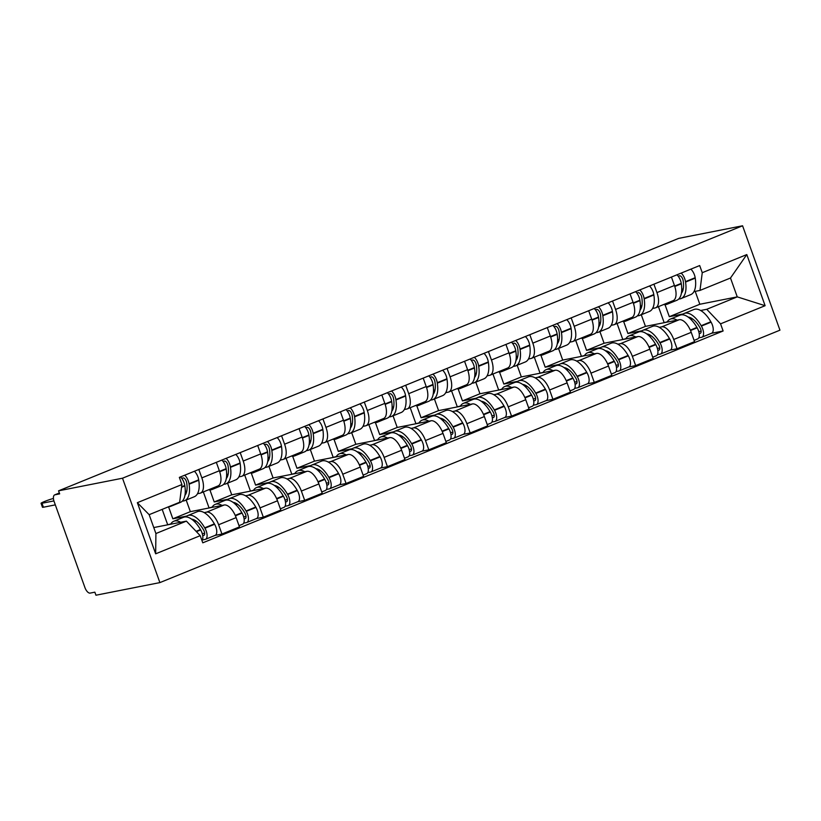 <?xml version="1.0" encoding="UTF-8"?>
<svg xmlns="http://www.w3.org/2000/svg" width="821" height="821" viewBox="0 0 821 821"><rect width="100%" height="100%" fill="white"/><g stroke="black" fill="none" stroke-linecap="round" stroke-linejoin="round"><path stroke-width="1.23" d="M58.568 490.825L59.656 493.873L54.956 494.796A6.486 3.048 -112.2 0 0 54.689 494.878A6.486 3.048 -112.2 0 0 54.104 501.487L84.943 587.61A6.486 3.048 -112.2 0 0 90.156 593.101L94.856 592.177L95.944 595.215L159.89 582.602L779.95 330.175L742.574 225.785L122.514 478.212L58.568 490.825L678.618 238.398L742.574 225.785M159.89 582.602L122.514 478.212M204.193 512.612L206.646 512.13A14.922 6.999 67.8 0 1 218.622 524.752L221.947 534.04L239.455 526.908L236.13 517.63A14.922 6.999 -112.2 0 0 224.143 505.007L190.349 511.668L186.182 500.04M168.541 506.783L172.851 518.8L186.849 516.04M200.498 493.082L218.006 485.95A14.922 6.999 -112.2 0 0 219.351 470.761L201.843 477.884A14.922 6.999 67.8 0 1 200.498 493.082A14.922 6.999 67.8 0 1 199.883 493.257L197.481 493.739M201.843 477.884L198.826 469.468M215.112 535.384L221.947 534.04M219.351 470.761L216.334 462.336M245.561 495.771L248.014 495.289A14.922 6.999 67.8 0 1 260 507.912L263.325 517.199L280.823 510.067L277.498 500.789A14.922 6.999 -112.2 0 0 265.522 488.156L231.727 494.827L227.561 483.189M209.909 489.911L214.219 501.949L228.217 499.189M240.204 452.617L243.221 461.043A14.922 6.999 67.8 0 1 241.867 476.231A14.922 6.999 67.8 0 1 241.261 476.416L238.86 476.888M256.491 518.544L263.325 517.199M241.867 476.231L259.374 469.109A14.922 6.999 -112.2 0 0 260.719 453.921L257.702 445.495M286.929 478.93L289.382 478.448A14.922 6.999 67.8 0 1 301.369 491.071L304.694 500.348L322.201 493.226L318.876 483.938A14.922 6.999 -112.2 0 0 306.89 471.316L273.095 477.986L268.929 466.349M251.277 473.07L255.588 485.108L269.586 482.348M281.572 435.777L284.589 444.202A14.922 6.999 67.8 0 1 283.245 459.391A14.922 6.999 67.8 0 1 282.629 459.575L280.228 460.047M297.551 501.785A8.189 3.848 -112.2 0 0 297.89 501.693L304.694 500.348M283.245 459.391L300.743 452.268A14.922 6.999 -112.2 0 0 302.097 437.07L299.08 428.654M328.308 462.09L330.76 461.597A14.922 6.999 67.8 0 1 342.747 474.23L346.072 483.507L363.57 476.385L360.245 467.098A14.922 6.999 -112.2 0 0 348.268 454.475L314.464 461.145L310.307 449.508M292.656 456.219L296.966 468.268L310.964 465.507M322.951 418.936L325.958 427.361A14.922 6.999 67.8 0 1 324.613 442.55A14.922 6.999 67.8 0 1 324.008 442.735L321.606 443.207M339.227 484.852L346.072 483.507M324.613 442.55L342.121 435.428A14.922 6.999 -112.2 0 0 343.465 420.229L340.448 411.803M369.676 445.239L372.129 444.756A14.922 6.999 67.8 0 1 384.115 457.379L387.44 466.667L404.948 459.534L401.623 450.257A14.922 6.999 -112.2 0 0 389.636 437.634L355.842 444.294L351.675 432.667M334.024 439.379L338.334 451.427L352.332 448.666M364.319 402.095L367.336 410.51A14.922 6.999 67.8 0 1 365.992 425.709A14.922 6.999 67.8 0 1 365.376 425.883L362.974 426.366M380.605 468.011L387.44 466.667M365.992 425.709L383.489 418.577A14.922 6.999 -112.2 0 0 384.833 403.388L381.827 394.963M411.054 428.398L413.507 427.915A14.922 6.999 67.8 0 1 425.483 440.538L428.808 449.826L446.316 442.693L442.991 433.416A14.922 6.999 -112.2 0 0 431.004 420.783L397.21 427.454L393.043 415.816M375.402 422.538L379.713 434.576L393.711 431.815M405.687 385.244L408.704 393.67A14.922 6.999 67.8 0 1 407.36 408.858A14.922 6.999 67.8 0 1 406.744 409.043L404.353 409.515M421.973 451.17L428.808 449.826M407.36 408.858L424.868 401.736A14.922 6.999 -112.2 0 0 426.212 386.547L423.195 378.122M452.422 411.557L454.875 411.075A14.922 6.999 67.8 0 1 466.862 423.698L470.187 432.975L487.684 425.853L484.359 416.565A14.922 6.999 -112.2 0 0 472.383 403.942L438.588 410.613L434.422 398.975M416.77 405.697L421.081 417.735L435.079 414.974M447.065 368.403L450.082 376.829A14.922 6.999 67.8 0 1 448.738 392.017A14.922 6.999 67.8 0 1 448.122 392.202L445.721 392.674M463.352 434.33L470.187 432.975M448.738 392.017L466.236 384.895A14.922 6.999 -112.2 0 0 467.58 369.696L464.563 361.281M493.79 394.716L496.253 394.224A14.922 6.999 67.8 0 1 508.23 406.857L511.555 416.134L529.063 409.012L525.738 399.724A14.922 6.999 -112.2 0 0 513.751 387.102L479.957 393.762L475.79 382.134M458.139 388.846L462.459 400.894L476.457 398.134M488.433 351.562L491.451 359.988A14.922 6.999 67.8 0 1 490.106 375.176A14.922 6.999 67.8 0 1 489.49 375.361L487.089 375.833M504.72 417.479L511.555 416.134M490.106 375.176L507.614 368.044A14.922 6.999 -112.2 0 0 508.958 352.856L505.941 344.43M535.169 377.865L537.622 377.383A14.922 6.999 67.8 0 1 549.608 390.006L552.933 399.293L570.431 392.161L567.106 382.884A14.922 6.999 -112.2 0 0 555.129 370.261L521.335 376.921L517.168 365.294M499.517 372.005L503.827 384.054L517.825 381.293M529.812 334.722L532.829 343.137A14.922 6.999 67.8 0 1 531.474 358.336A14.922 6.999 67.8 0 1 530.869 358.51L528.467 358.993M545.791 400.73A8.189 3.848 -112.2 0 0 546.119 400.627L552.933 399.293M531.474 358.336L548.982 351.203A14.922 6.999 -112.2 0 0 550.327 336.015L547.309 327.589M576.537 361.024L578.99 360.542A14.922 6.999 67.8 0 1 590.976 373.165L594.301 382.453L611.809 375.32L608.484 366.043A14.922 6.999 -112.2 0 0 596.498 353.41L562.703 360.08L558.537 348.443M540.885 355.165L545.195 367.203L559.193 364.442M571.18 317.871L574.197 326.296A14.922 6.999 67.8 0 1 572.853 341.485A14.922 6.999 67.8 0 1 572.237 341.669L569.836 342.141M587.467 383.797L594.301 382.453M572.853 341.485L590.35 334.363A14.922 6.999 -112.2 0 0 591.705 319.174L588.688 310.749M617.915 344.184L620.368 343.701A14.922 6.999 67.8 0 1 632.355 356.324L635.67 365.602L653.177 358.479L649.852 349.192A14.922 6.999 -112.2 0 0 637.866 336.569L604.071 343.24L599.915 331.602M582.263 338.324L586.574 350.362L600.572 347.601M612.558 301.03L615.565 309.455A14.922 6.999 67.8 0 1 614.221 324.644A14.922 6.999 67.8 0 1 613.615 324.829L611.214 325.301M628.835 366.956L635.67 365.602M614.221 324.644L631.729 317.522A14.922 6.999 -112.2 0 0 633.073 302.323L630.056 293.908M659.284 327.333L661.736 326.85A14.922 6.999 67.8 0 1 673.723 339.473L677.048 348.761L694.545 341.639L691.231 332.351A14.922 6.999 -112.2 0 0 679.244 319.728L645.45 326.389L641.283 314.761M623.632 321.473L627.942 333.521L641.94 330.76M653.927 284.189L656.944 292.604A14.922 6.999 67.8 0 1 655.599 307.803A14.922 6.999 67.8 0 1 654.984 307.988L652.582 308.46M670.213 350.105L677.048 348.761M655.599 307.803L673.097 300.671A14.922 6.999 -112.2 0 0 674.441 285.482L671.434 277.057M627.942 333.521L645.45 326.389M586.574 350.362L604.071 343.24M545.195 367.203L562.703 360.08M503.827 384.054L521.335 376.921M462.459 400.894L479.957 393.762M421.081 417.735L438.588 410.613M379.713 434.576L397.21 427.454M338.334 451.427L355.842 444.294M296.966 468.268L314.464 461.145M255.588 485.108L273.095 477.986M214.219 501.949L231.727 494.827M172.851 518.8L190.349 511.668M186.408 521.13L200.221 535.672L155.662 553.816L137.353 502.688L181.913 484.544L179.655 502.257L149.155 514.675L155.908 533.547L186.408 521.13L153.773 527.564M665 304.632L669.32 316.68L699.82 304.263L737.248 296.874L730.495 278.011L699.995 290.418L702.253 272.705L699.687 265.552L179.347 477.391L181.913 484.544M702.253 272.705L746.802 254.572L765.11 305.699L720.561 323.843L706.748 309.291L737.248 296.874L765.11 305.699M200.221 535.672L202.777 542.825L723.116 330.986L720.561 323.843M699.82 304.263L695.202 291.373M669.32 316.68L683.318 313.92M700.662 310.492L706.748 309.291M699.995 290.418L693.95 291.619M711.273 333.357A8.189 3.848 -112.2 0 0 711.612 333.254L723.116 330.986M155.662 553.816L155.908 533.547M137.353 502.688L149.155 514.675M730.495 278.011L746.802 254.572M181.657 478.222L183.114 477.935A3.972 1.868 67.8 0 1 186.665 482.686L186.736 483.117A20.433 9.595 67.8 0 1 184.93 495.361M182.324 501.087A24.651 11.576 -112.2 0 0 183.617 500.974A24.651 11.576 -112.2 0 0 184.633 500.677A24.651 11.576 -112.2 0 0 189.087 484.205L189.015 483.774A8.189 3.848 -112.2 0 0 184.715 475.215M168.623 506.752A24.651 11.576 -112.2 0 0 169.69 506.639A24.651 11.576 -112.2 0 0 170.706 506.341A24.651 11.576 -112.2 0 0 172.482 505.182M41.974 503.263L43.39 507.224A7.461 0.595 160.3 0 1 42.466 507.255L41.05 503.294A7.461 0.595 -19.7 0 0 41.974 503.263L53.909 500.913M53.427 498.47A7.461 0.595 -19.7 0 0 45.555 501.087A7.461 0.595 -19.7 0 0 41.05 503.294M184.633 500.677L194.31 496.736A24.651 11.576 -112.2 0 0 198.764 480.264L198.703 479.833A8.189 3.848 -112.2 0 0 194.392 471.275M180.466 476.939A8.189 3.848 67.8 0 1 184.776 485.509L184.838 485.929A24.651 11.576 67.8 0 1 180.384 502.401L170.706 506.341M180.661 522.269A24.651 11.576 -112.2 0 0 173.806 521.253L183.483 517.312A24.651 11.576 67.8 0 1 200.457 529.555L200.683 529.945A8.189 3.848 67.8 0 1 201.945 540.516M173.806 521.253A24.651 11.576 -112.2 0 0 170.624 524.239M202.315 539.972L205.127 539.418A8.189 3.848 -112.2 0 0 205.466 539.315A8.189 3.848 -112.2 0 0 204.932 528.211L204.706 527.821A24.651 11.576 -112.2 0 0 187.722 515.578A24.651 11.576 -112.2 0 0 185.792 516.891M214.804 535.477A8.189 3.848 -112.2 0 0 215.143 535.374A8.189 3.848 -112.2 0 0 214.609 524.27L214.384 523.88A24.651 11.576 -112.2 0 0 197.409 511.637L187.722 515.578M170.799 523.952L166.406 525.081M167.628 524.578L162.178 509.379M191.652 519.17A20.433 9.595 67.8 0 1 203.392 529.637L203.618 530.027A3.972 1.868 67.8 0 1 203.875 535.415A3.972 1.868 67.8 0 1 203.711 535.456L202.715 535.651M204.645 533.24L202.284 533.712M195.1 522.207A20.433 9.595 67.8 0 1 195.398 520.565M186.634 491.738A20.433 9.595 67.8 0 1 185.269 490.773M43.39 507.224L55.315 504.874M223.025 461.381L224.492 461.094A3.972 1.868 67.8 0 1 228.043 465.846L228.105 466.266A20.433 9.595 67.8 0 1 226.298 478.52M223.692 484.236A24.651 11.576 -112.2 0 0 224.985 484.133A24.651 11.576 -112.2 0 0 226.001 483.826A24.651 11.576 -112.2 0 0 230.455 467.354L230.393 466.933A8.189 3.848 -112.2 0 0 226.083 458.364M208.585 489.788A24.651 11.576 -112.2 0 0 211.069 489.798A24.651 11.576 -112.2 0 0 212.075 489.501A24.651 11.576 -112.2 0 0 214.774 487.264M226.001 483.826L235.678 479.885A24.651 11.576 -112.2 0 0 240.143 463.413L240.071 462.993A8.189 3.848 -112.2 0 0 235.76 454.424M221.844 460.099A8.189 3.848 67.8 0 1 226.144 468.658L226.216 469.089A24.651 11.576 67.8 0 1 221.762 485.56L212.075 489.501M222.029 505.418A24.651 11.576 -112.2 0 0 215.174 504.402L224.851 500.461A24.651 11.576 67.8 0 1 241.836 512.704L242.062 513.094A8.189 3.848 67.8 0 1 242.595 524.198L239.003 525.656M215.174 504.402A24.651 11.576 -112.2 0 0 212.003 507.399M243.693 523.131L246.505 522.577A8.189 3.848 -112.2 0 0 246.834 522.474A8.189 3.848 -112.2 0 0 246.3 511.37L246.074 510.98A24.651 11.576 -112.2 0 0 229.1 498.737A24.651 11.576 -112.2 0 0 227.16 500.051M256.183 518.636A8.189 3.848 -112.2 0 0 256.521 518.533A8.189 3.848 -112.2 0 0 255.978 507.429L255.752 507.039A24.651 11.576 -112.2 0 0 238.778 494.796L229.1 498.737M212.167 507.111L207.775 508.23M208.996 507.737L203.341 491.923M233.02 502.329A20.433 9.595 67.8 0 1 244.761 512.786L244.986 513.176A3.972 1.868 67.8 0 1 245.243 518.564A3.972 1.868 67.8 0 1 245.079 518.615L244.083 518.81M246.023 516.399L243.652 516.861M236.469 505.367A20.433 9.595 67.8 0 1 236.776 503.725M228.012 474.897A20.433 9.595 67.8 0 1 226.647 473.933M264.403 444.541L265.86 444.253A3.972 1.868 67.8 0 1 269.411 449.005L269.473 449.426A20.433 9.595 67.8 0 1 267.677 461.679M265.07 467.395A24.651 11.576 -112.2 0 0 266.363 467.282A24.651 11.576 -112.2 0 0 267.369 466.985A24.651 11.576 -112.2 0 0 271.833 450.513L271.761 450.093A8.189 3.848 -112.2 0 0 267.461 441.524M249.964 472.937A24.651 11.576 -112.2 0 0 252.437 472.958A24.651 11.576 -112.2 0 0 253.453 472.65A24.651 11.576 -112.2 0 0 256.152 470.423M267.369 466.985L277.057 463.044A24.651 11.576 -112.2 0 0 281.511 446.573L281.449 446.152A8.189 3.848 -112.2 0 0 277.139 437.583M263.213 443.248A8.189 3.848 67.8 0 1 267.523 451.817L267.584 452.238A24.651 11.576 67.8 0 1 263.13 468.709L253.453 472.65M263.397 488.577A24.651 11.576 -112.2 0 0 256.552 487.561L266.23 483.62A24.651 11.576 67.8 0 1 283.204 495.863L283.43 496.253A8.189 3.848 67.8 0 1 283.963 507.357L280.382 508.815M256.552 487.561A24.651 11.576 -112.2 0 0 253.371 490.558M285.061 506.28L287.873 505.726A8.189 3.848 -112.2 0 0 288.212 505.633A8.189 3.848 -112.2 0 0 287.678 494.529L287.453 494.139A24.651 11.576 -112.2 0 0 270.468 481.896A24.651 11.576 -112.2 0 0 268.529 483.21M288.212 505.633L297.89 501.693A8.189 3.848 -112.2 0 0 297.356 490.589L297.13 490.199A24.651 11.576 -112.2 0 0 280.156 477.955L270.468 481.896M253.535 490.27L249.143 491.389M250.374 490.896L244.709 475.082M274.399 485.478A20.433 9.595 67.8 0 1 286.139 495.946L286.365 496.336A3.972 1.868 67.8 0 1 286.621 501.723A3.972 1.868 67.8 0 1 286.457 501.775L285.462 501.97M287.391 499.558L285.031 500.02M277.847 488.526A20.433 9.595 67.8 0 1 278.145 486.884M269.38 458.056A20.433 9.595 67.8 0 1 268.015 457.092M305.771 427.7L307.228 427.413A3.972 1.868 67.8 0 1 310.779 432.164L310.851 432.585A20.433 9.595 67.8 0 1 309.045 444.838M306.438 450.555A24.651 11.576 -112.2 0 0 307.731 450.442A24.651 11.576 -112.2 0 0 308.747 450.144A24.651 11.576 -112.2 0 0 313.201 433.673L313.14 433.252A8.189 3.848 -112.2 0 0 308.829 424.683M291.332 456.096A24.651 11.576 -112.2 0 0 293.805 456.117A24.651 11.576 -112.2 0 0 294.821 455.809A24.651 11.576 -112.2 0 0 297.52 453.582M308.747 450.144L318.425 446.203A24.651 11.576 -112.2 0 0 322.879 429.732L322.817 429.311A8.189 3.848 -112.2 0 0 318.507 420.742M304.591 426.407A8.189 3.848 67.8 0 1 308.891 434.976L308.963 435.397A24.651 11.576 67.8 0 1 304.499 451.868L294.821 455.809M304.776 471.736A24.651 11.576 -112.2 0 0 297.92 470.72L307.598 466.78A24.651 11.576 67.8 0 1 324.582 479.023L324.808 479.413A8.189 3.848 67.8 0 1 325.342 490.517L321.75 491.974M297.92 470.72A24.651 11.576 -112.2 0 0 294.739 473.717M326.44 489.439L329.242 488.885A8.189 3.848 -112.2 0 0 329.58 488.782A8.189 3.848 -112.2 0 0 329.047 477.689L328.821 477.288A24.651 11.576 -112.2 0 0 311.847 465.045A24.651 11.576 -112.2 0 0 309.907 466.369M338.929 484.944A8.189 3.848 -112.2 0 0 339.258 484.842A8.189 3.848 -112.2 0 0 338.724 473.748L338.498 473.348A24.651 11.576 -112.2 0 0 321.524 461.104L311.847 465.045M294.913 473.419L290.521 474.548M291.742 474.045L286.077 458.241M315.767 468.637A20.433 9.595 67.8 0 1 327.507 479.105L327.733 479.495A3.972 1.868 67.8 0 1 327.99 484.883A3.972 1.868 67.8 0 1 327.825 484.934L326.83 485.129M328.769 482.717L326.399 483.179M319.215 471.675A20.433 9.595 67.8 0 1 319.513 470.043M310.749 441.216A20.433 9.595 67.8 0 1 309.394 440.251M347.139 410.849L348.607 410.562A3.972 1.868 67.8 0 1 352.158 415.313L352.219 415.744A20.433 9.595 67.8 0 1 350.423 427.987M347.817 433.714A24.651 11.576 -112.2 0 0 349.11 433.601A24.651 11.576 -112.2 0 0 350.115 433.303A24.651 11.576 -112.2 0 0 354.58 416.832L354.508 416.401A8.189 3.848 -112.2 0 0 350.198 407.842M332.71 439.256A24.651 11.576 -112.2 0 0 335.184 439.266A24.651 11.576 -112.2 0 0 336.2 438.968A24.651 11.576 -112.2 0 0 338.888 436.741M350.115 433.303L359.793 429.352A24.651 11.576 -112.2 0 0 364.257 412.891L364.185 412.46A8.189 3.848 -112.2 0 0 359.885 403.901M345.959 409.566A8.189 3.848 67.8 0 1 350.269 418.135L350.331 418.556A24.651 11.576 67.8 0 1 345.877 435.027L336.2 438.968M346.144 454.896A24.651 11.576 -112.2 0 0 339.289 453.88L348.976 449.939A24.651 11.576 67.8 0 1 365.95 462.182L366.176 462.572A8.189 3.848 67.8 0 1 366.71 473.666L363.118 475.133M339.289 453.88A24.651 11.576 -112.2 0 0 336.117 456.866M367.808 472.598L370.62 472.044A8.189 3.848 -112.2 0 0 370.959 471.942A8.189 3.848 -112.2 0 0 370.415 460.838L370.189 460.448A24.651 11.576 -112.2 0 0 353.215 448.204A24.651 11.576 -112.2 0 0 351.275 449.518M380.297 468.103A8.189 3.848 -112.2 0 0 380.636 468.001A8.189 3.848 -112.2 0 0 380.102 456.897L379.877 456.507A24.651 11.576 -112.2 0 0 362.892 444.264L353.215 448.204M336.282 456.579L331.889 457.708M333.121 457.205L327.456 441.39M357.135 451.796A20.433 9.595 67.8 0 1 368.875 462.264L369.101 462.654A3.972 1.868 67.8 0 1 369.368 468.042A3.972 1.868 67.8 0 1 369.204 468.083L368.208 468.278M370.138 465.866L367.777 466.338M360.583 454.834A20.433 9.595 67.8 0 1 360.891 453.192M352.127 424.365A20.433 9.595 67.8 0 1 350.762 423.4M388.518 394.008L389.975 393.721A3.972 1.868 67.8 0 1 393.526 398.472L393.598 398.893A20.433 9.595 67.8 0 1 391.791 411.147M389.185 416.863A24.651 11.576 -112.2 0 0 390.478 416.76A24.651 11.576 -112.2 0 0 391.494 416.452A24.651 11.576 -112.2 0 0 395.948 399.981L395.886 399.56A8.189 3.848 -112.2 0 0 391.576 390.991M374.078 422.415A24.651 11.576 -112.2 0 0 376.552 422.425A24.651 11.576 -112.2 0 0 377.568 422.127A24.651 11.576 -112.2 0 0 380.267 419.89M391.494 416.452L401.171 412.511A24.651 11.576 -112.2 0 0 405.625 396.04L405.564 395.619A8.189 3.848 -112.2 0 0 401.253 387.05M387.327 392.725A8.189 3.848 67.8 0 1 391.638 401.284L391.699 401.715A24.651 11.576 67.8 0 1 387.245 418.187L377.568 422.127M387.522 438.045A24.651 11.576 -112.2 0 0 380.667 437.029L390.344 433.088A24.651 11.576 67.8 0 1 407.319 445.331L407.544 445.721A8.189 3.848 67.8 0 1 408.078 456.825L404.496 458.282M380.667 437.029A24.651 11.576 -112.2 0 0 377.486 440.025M409.176 455.758L411.988 455.203A8.189 3.848 -112.2 0 0 412.327 455.101A8.189 3.848 -112.2 0 0 411.793 443.997L411.567 443.607A24.651 11.576 -112.2 0 0 394.593 431.364A24.651 11.576 -112.2 0 0 392.654 432.677M421.666 451.263A8.189 3.848 -112.2 0 0 422.004 451.16A8.189 3.848 -112.2 0 0 421.471 440.056L421.245 439.666A24.651 11.576 -112.2 0 0 404.271 427.423L394.593 431.364M377.66 439.738L373.268 440.856M374.489 440.364L368.824 424.549M398.513 434.956A20.433 9.595 67.8 0 1 410.254 445.413L410.479 445.803A3.972 1.868 67.8 0 1 410.736 451.191A3.972 1.868 67.8 0 1 410.572 451.242L409.576 451.437M411.516 449.025L409.145 449.487M401.962 437.993A20.433 9.595 67.8 0 1 402.259 436.351M393.495 407.524A20.433 9.595 67.8 0 1 392.14 406.559M429.886 377.167L431.353 376.88A3.972 1.868 67.8 0 1 434.904 381.632L434.966 382.052A20.433 9.595 67.8 0 1 433.17 394.306M430.553 400.022A24.651 11.576 -112.2 0 0 431.846 399.909A24.651 11.576 -112.2 0 0 432.862 399.611A24.651 11.576 -112.2 0 0 437.316 383.14L437.254 382.719A8.189 3.848 -112.2 0 0 432.944 374.15M415.447 405.564A24.651 11.576 -112.2 0 0 417.93 405.584A24.651 11.576 -112.2 0 0 418.936 405.276A24.651 11.576 -112.2 0 0 421.635 403.049M432.862 399.611L442.54 395.671A24.651 11.576 -112.2 0 0 447.004 379.199L446.932 378.779A8.189 3.848 -112.2 0 0 442.632 370.209M428.706 375.874A8.189 3.848 67.8 0 1 433.006 384.444L433.078 384.864A24.651 11.576 67.8 0 1 428.624 401.336L418.936 405.276M428.89 421.204A24.651 11.576 -112.2 0 0 422.035 420.188L431.713 416.247A24.651 11.576 67.8 0 1 448.697 428.49L448.923 428.88A8.189 3.848 67.8 0 1 449.456 439.984L445.865 441.441M422.035 420.188A24.651 11.576 -112.2 0 0 418.864 423.184M450.555 438.907L453.366 438.352A8.189 3.848 -112.2 0 0 453.695 438.25A8.189 3.848 -112.2 0 0 453.161 427.156L452.935 426.766A24.651 11.576 -112.2 0 0 435.961 414.523A24.651 11.576 -112.2 0 0 434.022 415.837M463.044 434.412A8.189 3.848 -112.2 0 0 463.383 434.309A8.189 3.848 -112.2 0 0 462.849 423.215L462.623 422.825A24.651 11.576 -112.2 0 0 445.639 410.582L435.961 414.523M419.028 422.897L414.636 424.016M415.857 423.523L410.202 407.709M439.882 418.105A20.433 9.595 67.8 0 1 451.622 428.572L451.848 428.962A3.972 1.868 67.8 0 1 452.104 434.35A3.972 1.868 67.8 0 1 451.95 434.401L450.945 434.596M452.884 432.185L450.524 432.646M443.33 421.152A20.433 9.595 67.8 0 1 443.638 419.51M434.873 390.683A20.433 9.595 67.8 0 1 433.509 389.718M471.264 360.327L472.722 360.039A3.972 1.868 67.8 0 1 476.272 364.791L476.344 365.212A20.433 9.595 67.8 0 1 474.538 377.465M471.931 383.181A24.651 11.576 -112.2 0 0 473.224 383.068A24.651 11.576 -112.2 0 0 474.24 382.771A24.651 11.576 -112.2 0 0 478.694 366.299L478.622 365.879A8.189 3.848 -112.2 0 0 474.322 357.309M456.825 388.723A24.651 11.576 -112.2 0 0 459.298 388.744A24.651 11.576 -112.2 0 0 460.314 388.436A24.651 11.576 -112.2 0 0 463.013 386.209M474.24 382.771L483.918 378.83A24.651 11.576 -112.2 0 0 488.372 362.359L488.31 361.938A8.189 3.848 -112.2 0 0 484 353.369M470.074 359.034A8.189 3.848 67.8 0 1 474.384 367.603L474.446 368.024A24.651 11.576 67.8 0 1 469.992 384.495L460.314 388.436M470.269 404.363A24.651 11.576 -112.2 0 0 463.413 403.347L473.091 399.406A24.651 11.576 67.8 0 1 490.065 411.649L490.291 412.039A8.189 3.848 67.8 0 1 490.825 423.143L487.243 424.601M463.413 403.347A24.651 11.576 -112.2 0 0 460.232 406.344M491.923 422.066L494.735 421.512A8.189 3.848 -112.2 0 0 495.073 421.409A8.189 3.848 -112.2 0 0 494.54 410.315L494.314 409.915A24.651 11.576 -112.2 0 0 477.329 397.672A24.651 11.576 -112.2 0 0 475.4 398.996M504.412 417.571A8.189 3.848 -112.2 0 0 504.751 417.468A8.189 3.848 -112.2 0 0 504.217 406.374L503.991 405.974A24.651 11.576 -112.2 0 0 487.017 393.731L477.329 397.672M460.396 406.046L456.014 407.175M457.235 406.672L451.571 390.858M481.26 401.264A20.433 9.595 67.8 0 1 493 411.732L493.226 412.121A3.972 1.868 67.8 0 1 493.483 417.509A3.972 1.868 67.8 0 1 493.318 417.55L492.323 417.756M494.252 415.334L491.892 415.806M484.708 404.301A20.433 9.595 67.8 0 1 485.006 402.67M476.242 373.842A20.433 9.595 67.8 0 1 474.877 372.878M512.632 343.476L514.1 343.188A3.972 1.868 67.8 0 1 517.651 347.94L517.712 348.371A20.433 9.595 67.8 0 1 515.906 360.614M513.299 366.34A24.651 11.576 -112.2 0 0 514.593 366.228A24.651 11.576 -112.2 0 0 515.609 365.92A24.651 11.576 -112.2 0 0 520.062 349.459L520.001 349.028A8.189 3.848 -112.2 0 0 515.691 340.469M498.193 371.882A24.651 11.576 -112.2 0 0 500.677 371.892A24.651 11.576 -112.2 0 0 501.682 371.595A24.651 11.576 -112.2 0 0 504.381 369.368M515.609 365.92L525.286 361.979A24.651 11.576 -112.2 0 0 529.74 345.508L529.678 345.087A8.189 3.848 -112.2 0 0 525.368 336.528M511.452 342.193A8.189 3.848 67.8 0 1 515.752 350.762L515.824 351.183A24.651 11.576 67.8 0 1 511.36 367.654L501.682 371.595M511.637 387.522A24.651 11.576 -112.2 0 0 504.782 386.506L514.459 382.555A24.651 11.576 67.8 0 1 531.444 394.809L531.669 395.199A8.189 3.848 67.8 0 1 532.203 406.292L528.611 407.76M504.782 386.506A24.651 11.576 -112.2 0 0 501.6 389.493M533.301 405.225L536.103 404.671A8.189 3.848 -112.2 0 0 536.441 404.568A8.189 3.848 -112.2 0 0 535.908 393.464L535.682 393.074A24.651 11.576 -112.2 0 0 518.708 380.831A24.651 11.576 -112.2 0 0 516.768 382.145M536.441 404.568L546.119 400.627A8.189 3.848 -112.2 0 0 545.585 389.523L545.36 389.133A24.651 11.576 -112.2 0 0 528.385 376.89L518.708 380.831M501.775 389.205L497.382 390.334M498.604 389.831L492.949 374.017M522.628 384.423A20.433 9.595 67.8 0 1 534.368 394.891L534.594 395.281A3.972 1.868 67.8 0 1 534.851 400.658A3.972 1.868 67.8 0 1 534.687 400.71L533.691 400.905M535.631 398.493L533.26 398.965M526.076 387.461A20.433 9.595 67.8 0 1 526.374 385.819M517.61 356.991A20.433 9.595 67.8 0 1 516.255 356.027M554.011 326.635L555.468 326.348A3.972 1.868 67.8 0 1 559.019 331.099L559.08 331.52A20.433 9.595 67.8 0 1 557.285 343.773M554.678 349.489A24.651 11.576 -112.2 0 0 555.971 349.387A24.651 11.576 -112.2 0 0 556.977 349.079A24.651 11.576 -112.2 0 0 561.441 332.608L561.369 332.187A8.189 3.848 -112.2 0 0 557.069 323.618M539.571 355.041A24.651 11.576 -112.2 0 0 542.045 355.052A24.651 11.576 -112.2 0 0 543.061 354.754A24.651 11.576 -112.2 0 0 545.749 352.517M556.977 349.079L566.664 345.138A24.651 11.576 -112.2 0 0 571.118 328.667L571.047 328.246A8.189 3.848 -112.2 0 0 566.747 319.677M552.82 325.352A8.189 3.848 67.8 0 1 557.131 333.911L557.192 334.342A24.651 11.576 67.8 0 1 552.738 350.813L543.061 354.754M553.005 370.671A24.651 11.576 -112.2 0 0 546.15 369.655L555.838 365.714A24.651 11.576 67.8 0 1 572.812 377.958L573.037 378.348A8.189 3.848 67.8 0 1 573.571 389.452L569.99 390.909M546.15 369.655A24.651 11.576 -112.2 0 0 542.979 372.652M574.669 388.384L577.481 387.82A8.189 3.848 -112.2 0 0 577.82 387.728A8.189 3.848 -112.2 0 0 577.286 376.623L577.06 376.234A24.651 11.576 -112.2 0 0 560.076 363.99A24.651 11.576 -112.2 0 0 558.136 365.304M587.159 383.879A8.189 3.848 -112.2 0 0 587.497 383.787A8.189 3.848 -112.2 0 0 586.964 372.683L586.738 372.293A24.651 11.576 -112.2 0 0 569.753 360.05L560.076 363.99M543.143 372.365L538.75 373.483M539.982 372.991L534.317 357.176M564.006 367.572A20.433 9.595 67.8 0 1 575.737 378.04L575.962 378.43A3.972 1.868 67.8 0 1 576.229 383.818A3.972 1.868 67.8 0 1 576.065 383.869L575.069 384.064M576.999 381.652L574.638 382.114M567.455 370.62A20.433 9.595 67.8 0 1 567.752 368.978M558.988 340.151A20.433 9.595 67.8 0 1 557.623 339.186M595.379 309.794L596.836 309.507A3.972 1.868 67.8 0 1 600.387 314.258L600.459 314.679A20.433 9.595 67.8 0 1 598.653 326.932M596.046 332.649A24.651 11.576 -112.2 0 0 597.339 332.536A24.651 11.576 -112.2 0 0 598.355 332.238A24.651 11.576 -112.2 0 0 602.809 315.767L602.747 315.346A8.189 3.848 -112.2 0 0 598.437 306.777M580.94 338.19A24.651 11.576 -112.2 0 0 583.413 338.211A24.651 11.576 -112.2 0 0 584.429 337.903A24.651 11.576 -112.2 0 0 587.128 335.676M598.355 332.238L608.033 328.297A24.651 11.576 -112.2 0 0 612.487 311.826L612.425 311.405A8.189 3.848 -112.2 0 0 608.115 302.836M594.188 308.501A8.189 3.848 67.8 0 1 598.499 317.07L598.571 317.491A24.651 11.576 67.8 0 1 594.106 333.962L584.429 337.903M594.383 353.83A24.651 11.576 -112.2 0 0 587.528 352.814L597.206 348.874A24.651 11.576 67.8 0 1 614.19 361.117L614.406 361.507A8.189 3.848 67.8 0 1 614.95 372.611L611.358 374.068M587.528 352.814A24.651 11.576 -112.2 0 0 584.347 355.811M616.048 371.533L618.849 370.979A8.189 3.848 -112.2 0 0 619.188 370.876A8.189 3.848 -112.2 0 0 618.654 359.783L618.429 359.393A24.651 11.576 -112.2 0 0 601.454 347.15A24.651 11.576 -112.2 0 0 599.515 348.463M628.537 367.038A8.189 3.848 -112.2 0 0 628.865 366.936A8.189 3.848 -112.2 0 0 628.332 355.842L628.106 355.452A24.651 11.576 -112.2 0 0 611.132 343.209L601.454 347.15M584.521 355.524L580.129 356.642M581.35 356.15L575.685 340.335M605.375 350.731A20.433 9.595 67.8 0 1 617.115 361.199L617.341 361.589A3.972 1.868 67.8 0 1 617.597 366.977A3.972 1.868 67.8 0 1 617.433 367.028L616.438 367.223M618.377 364.811L616.007 365.273M608.823 353.779A20.433 9.595 67.8 0 1 609.12 352.137M600.356 323.31A20.433 9.595 67.8 0 1 599.002 322.345M636.747 292.953L638.215 292.656A3.972 1.868 67.8 0 1 641.765 297.418L641.827 297.838A20.433 9.595 67.8 0 1 640.031 310.092M637.424 315.808A24.651 11.576 -112.2 0 0 638.717 315.695A24.651 11.576 -112.2 0 0 639.723 315.397A24.651 11.576 -112.2 0 0 644.177 298.926L644.116 298.505A8.189 3.848 -112.2 0 0 639.805 289.936M622.318 321.35A24.651 11.576 -112.2 0 0 624.791 321.36A24.651 11.576 -112.2 0 0 625.797 321.062A24.651 11.576 -112.2 0 0 628.496 318.835M639.723 315.397L649.401 311.457A24.651 11.576 -112.2 0 0 653.865 294.985L653.793 294.565A8.189 3.848 -112.2 0 0 649.493 285.995M635.567 291.66A8.189 3.848 67.8 0 1 639.877 300.229L639.939 300.65A24.651 11.576 67.8 0 1 635.485 317.122L625.797 321.062M635.752 336.99A24.651 11.576 -112.2 0 0 628.896 335.974L638.584 332.033A24.651 11.576 67.8 0 1 655.558 344.276L655.784 344.666A8.189 3.848 67.8 0 1 656.318 355.77L652.726 357.227M628.896 335.974A24.651 11.576 -112.2 0 0 625.725 338.97M657.416 354.693L660.228 354.138A8.189 3.848 -112.2 0 0 660.556 354.036A8.189 3.848 -112.2 0 0 660.022 342.932L659.797 342.542A24.651 11.576 -112.2 0 0 642.822 330.299A24.651 11.576 -112.2 0 0 640.883 331.622M669.905 350.198A8.189 3.848 -112.2 0 0 670.244 350.095A8.189 3.848 -112.2 0 0 669.71 338.991L669.484 338.601A24.651 11.576 -112.2 0 0 652.5 326.358L642.822 330.299M625.889 338.673L621.497 339.802M622.729 339.299L617.064 323.484M646.743 333.89A20.433 9.595 67.8 0 1 658.483 344.358L658.709 344.748A3.972 1.868 67.8 0 1 658.976 350.136A3.972 1.868 67.8 0 1 658.811 350.177L657.816 350.382M659.745 347.96L657.385 348.432M650.191 336.928A20.433 9.595 67.8 0 1 650.499 335.296M641.735 306.469A20.433 9.595 67.8 0 1 640.37 305.504M678.125 276.102L679.583 275.815A3.972 1.868 67.8 0 1 683.134 280.566L683.205 280.998A20.433 9.595 67.8 0 1 681.399 293.241M678.793 298.967A24.651 11.576 -112.2 0 0 680.086 298.854A24.651 11.576 -112.2 0 0 681.102 298.546A24.651 11.576 -112.2 0 0 685.556 282.075L685.484 281.654A8.189 3.848 -112.2 0 0 681.184 273.095M663.686 304.509A24.651 11.576 -112.2 0 0 666.159 304.519A24.651 11.576 -112.2 0 0 667.175 304.222A24.651 11.576 -112.2 0 0 669.874 301.984M681.102 298.546L690.779 294.606A24.651 11.576 -112.2 0 0 695.233 278.134L695.171 277.714A8.189 3.848 -112.2 0 0 690.861 269.155M676.935 274.819A8.189 3.848 67.8 0 1 681.245 283.389L681.307 283.809A24.651 11.576 67.8 0 1 676.853 300.281L667.175 304.222M677.13 320.149A24.651 11.576 -112.2 0 0 670.275 319.123L679.952 315.182A24.651 11.576 67.8 0 1 696.926 327.425L697.152 327.825A8.189 3.848 67.8 0 1 697.686 338.919L694.104 340.387M670.275 319.123A24.651 11.576 -112.2 0 0 667.093 322.119M698.784 337.852L701.596 337.298A8.189 3.848 -112.2 0 0 701.934 337.195A8.189 3.848 -112.2 0 0 701.401 326.091L701.175 325.701A24.651 11.576 -112.2 0 0 684.191 313.458A24.651 11.576 -112.2 0 0 682.261 314.771M701.934 337.195L711.612 333.254A8.189 3.848 -112.2 0 0 711.078 322.15L710.853 321.76A24.651 11.576 -112.2 0 0 693.878 309.517L684.191 313.458M667.268 321.832L662.875 322.961M664.097 322.458L658.432 306.644M688.121 317.05A20.433 9.595 67.8 0 1 699.861 327.517L700.087 327.907A3.972 1.868 67.8 0 1 700.344 333.285A3.972 1.868 67.8 0 1 700.18 333.336L699.184 333.531M701.113 331.12L698.753 331.592M691.569 320.087A20.433 9.595 67.8 0 1 691.867 318.445M683.103 289.618A20.433 9.595 67.8 0 1 681.738 288.653M679.244 319.728L661.736 326.85M637.866 336.569L620.368 343.701M596.498 353.41L578.99 360.542M555.129 370.261L537.622 377.383M513.751 387.102L496.253 394.224M472.383 403.942L454.875 411.075M431.004 420.783L413.507 427.915M389.636 437.634L372.129 444.756M348.268 454.475L330.76 461.597M306.89 471.316L289.382 478.448M265.522 488.156L248.014 495.289M224.143 505.007L206.646 512.13M633.073 302.323L615.565 309.455M591.705 319.174L574.197 326.296M550.327 336.015L532.829 343.137M508.958 352.856L491.451 359.988M467.58 369.696L450.082 376.829M426.212 386.547L408.704 393.67M384.833 403.388L367.336 410.51M343.465 420.229L325.958 427.361M302.097 437.07L284.589 444.202M260.719 453.921L243.221 461.043M674.441 285.482L656.944 292.604M649.852 349.192L632.355 356.324M608.484 366.043L590.976 373.165M567.106 382.884L549.608 390.006M525.738 399.724L508.23 406.857M484.359 416.565L466.862 423.698M442.991 433.416L425.483 440.538M401.623 450.257L384.115 457.379M360.245 467.098L342.747 474.23M318.876 483.938L301.369 491.071M277.498 500.789L260 507.912M236.13 517.63L218.622 524.752M691.231 332.351L673.723 339.473M59.348 493.011L54.956 494.796M198.703 479.833L189.015 483.774M184.776 485.509L181.626 486.791M184.838 485.929L181.564 487.264M200.457 529.555L196.096 531.331M200.683 529.945L196.424 531.68M214.609 524.27L204.932 528.211M198.764 480.264L189.087 484.205M214.384 523.88L204.706 527.821M240.071 462.993L230.393 466.933M226.144 468.658L219.556 471.346M226.216 469.089L219.679 471.747M241.836 512.704L235.237 515.393M242.062 513.094L235.411 515.804M255.978 507.429L246.3 511.37M240.143 463.413L230.455 467.354M255.752 507.039L246.074 510.98M281.449 446.152L271.761 450.093M267.523 451.817L260.924 454.506M267.584 452.238L261.057 454.906M283.204 495.863L276.605 498.552M283.43 496.253L276.78 498.963M297.356 490.589L287.678 494.529M281.511 446.573L271.833 450.513M297.13 490.199L287.453 494.139M322.817 429.311L313.14 433.252M308.891 434.976L302.292 437.665M308.963 435.397L302.426 438.055M324.582 479.023L317.973 481.711M324.808 479.413L318.158 482.122M338.724 473.748L329.047 477.689M322.879 429.732L313.201 433.673M338.498 473.348L328.821 477.288M364.185 412.46L354.508 416.401M350.269 418.135L343.671 420.814M350.331 418.556L343.804 421.214M365.95 462.182L359.352 464.86M366.176 462.572L359.526 465.271M380.102 456.897L370.415 460.838M364.257 412.891L354.58 416.832M379.877 456.507L370.189 460.448M405.564 395.619L395.886 399.56M391.638 401.284L385.039 403.973M391.699 401.715L385.172 404.373M407.319 445.331L400.72 448.02M407.544 445.721L400.905 448.43M421.471 440.056L411.793 443.997M405.625 396.04L395.948 399.981M421.245 439.666L411.567 443.607M446.932 378.779L437.254 382.719M433.006 384.444L426.417 387.132M433.078 384.864L426.54 387.522M448.697 428.49L442.098 431.179M448.923 428.88L442.273 431.589M462.849 423.215L453.161 427.156M447.004 379.199L437.316 383.14M462.623 422.825L452.935 426.766M488.31 361.938L478.622 365.879M474.384 367.603L467.785 370.292M474.446 368.024L467.919 370.682M490.065 411.649L483.466 414.338M490.291 412.039L483.651 414.749M504.217 406.374L494.54 410.315M488.372 362.359L478.694 366.299M503.991 405.974L494.314 409.915M529.678 345.087L520.001 349.028M515.752 350.762L509.164 353.44M515.824 351.183L509.287 353.841M531.444 394.809L524.835 397.487M531.669 395.199L525.019 397.898M545.585 389.523L535.908 393.464M529.74 345.508L520.062 349.459M545.36 389.133L535.682 393.074M571.047 328.246L561.369 332.187M557.131 333.911L550.532 336.6M557.192 334.342L550.665 337M572.812 377.958L566.213 380.646M573.037 378.348L566.387 381.057M586.964 372.683L577.286 376.623M571.118 328.667L561.441 332.608M586.738 372.293L577.06 376.234M612.425 311.405L602.747 315.346M598.499 317.07L591.9 319.759M598.571 317.491L592.033 320.149M614.19 361.117L607.581 363.806M614.406 361.507L607.766 364.216M628.332 355.842L618.654 359.783M612.487 311.826L602.809 315.767M628.106 355.452L618.429 359.393M653.793 294.565L644.116 298.505M639.877 300.229L633.278 302.918M639.939 300.65L633.402 303.308M655.558 344.276L648.959 346.965M655.784 344.666L649.134 347.375M669.71 338.991L660.022 342.932M653.865 294.985L644.177 298.926M669.484 338.601L659.797 342.542M695.171 277.714L685.484 281.654M681.245 283.389L674.646 286.067M681.307 283.809L674.78 286.467M696.926 327.425L690.328 330.114M697.152 327.825L690.512 330.524M711.078 322.15L701.401 326.091M695.233 278.134L685.556 282.075M710.853 321.76L701.175 325.701M54.689 494.878L59.338 492.99M215.143 535.374L205.466 539.315M256.521 518.533L246.834 522.474M339.258 484.842L329.58 488.782M380.636 468.001L370.959 471.942M422.004 451.16L412.327 455.101M463.383 434.309L453.695 438.25M504.751 417.468L495.073 421.409M587.497 383.787L577.82 387.728M628.865 366.936L619.188 370.876M670.244 350.095L660.556 354.036"/></g></svg>
